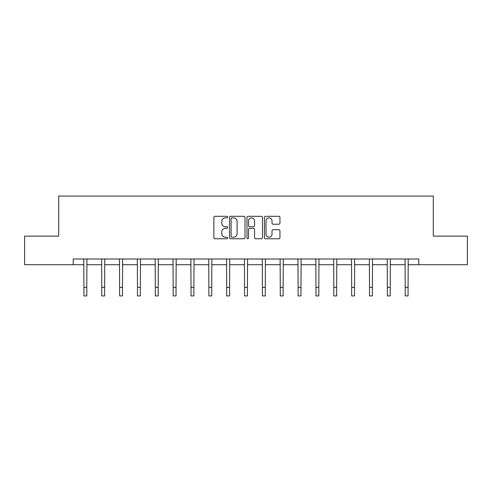 <?xml version="1.0" encoding="UTF-8"?>
<svg xmlns="http://www.w3.org/2000/svg" width="492" height="492" viewBox="0 0 492 492"><rect width="100%" height="100%" fill="white"/><g stroke="black" fill="none" stroke-linecap="round" stroke-linejoin="round"><path stroke-width="0.74" d="M227.691 217.095A0.787 0.787 0 0 0 226.91 216.308L214.973 216.308A1.125 1.125 0 0 0 213.854 217.433L213.854 237.648A1.125 1.125 0 0 0 214.973 238.768L226.91 238.768A0.787 0.787 0 0 0 227.691 237.98A0.787 0.787 0 0 0 226.91 237.199L225.361 237.199A3.592 3.592 0 0 1 221.769 233.602L221.769 231.917A3.592 3.592 0 0 1 225.361 228.325L226.91 228.325A0.787 0.787 0 0 0 227.691 227.538A0.787 0.787 0 0 0 226.91 226.75L225.361 226.75A3.592 3.592 0 0 1 221.769 223.159L221.769 221.474A3.592 3.592 0 0 1 225.361 217.882L226.91 217.882A0.787 0.787 0 0 0 227.691 217.095M278.823 224.223A1.125 1.125 0 0 0 279.948 223.104L279.948 217.433A1.125 1.125 0 0 0 278.823 216.308L265.569 216.308A1.125 1.125 0 0 0 264.444 217.433L264.444 237.648A1.125 1.125 0 0 0 265.569 238.768L278.823 238.768A1.125 1.125 0 0 0 279.948 237.648L279.948 230.797A1.125 1.125 0 0 0 278.823 229.672L273.152 229.672A1.125 1.125 0 0 0 272.027 230.797L272.027 234.192A3.007 3.007 0 0 1 269.026 237.199A3.007 3.007 0 0 1 266.018 234.192L266.018 220.883A3.007 3.007 0 0 1 269.026 217.882A3.007 3.007 0 0 1 272.027 220.883L272.027 223.104A1.125 1.125 0 0 0 273.152 224.223L278.823 224.223M73.228 264.727L24.6 264.727L24.6 236.117L58.696 236.117L58.696 196.074L433.304 196.074L433.304 236.117L467.4 236.117L467.4 264.727L418.772 264.727L418.772 259.001L73.228 259.001L73.228 264.727L83.929 264.727M245.016 217.433A1.125 1.125 0 0 0 243.897 216.308L230.643 216.308A1.125 1.125 0 0 0 229.518 217.433L229.518 237.648A1.125 1.125 0 0 0 230.643 238.768L243.897 238.768A1.125 1.125 0 0 0 245.016 237.648L245.016 217.433M248.103 216.308L261.357 216.308A1.125 1.125 0 0 1 262.482 217.433L262.482 237.648A1.125 1.125 0 0 1 261.357 238.768L255.686 238.768A1.125 1.125 0 0 1 254.561 237.648L254.561 229.45A1.125 1.125 0 0 0 253.442 228.325L249.678 228.325A1.125 1.125 0 0 0 248.552 229.45L248.552 237.98A0.787 0.787 0 0 1 247.771 238.768A0.787 0.787 0 0 1 246.984 237.98L246.984 217.433A1.125 1.125 0 0 1 248.103 216.308M86.789 264.727L101.776 264.727M104.636 264.727L119.624 264.727M122.483 264.727L137.471 264.727M140.337 264.727L155.324 264.727M158.184 264.727L173.172 264.727M176.031 264.727L191.019 264.727M193.885 264.727L208.872 264.727M211.732 264.727L226.72 264.727M229.579 264.727L244.567 264.727M247.433 264.727L262.421 264.727M265.28 264.727L280.268 264.727M283.128 264.727L298.115 264.727M300.981 264.727L315.969 264.727M318.828 264.727L333.816 264.727M336.676 264.727L351.663 264.727M354.529 264.727L369.517 264.727M372.376 264.727L387.364 264.727M390.224 264.727L405.211 264.727M408.071 264.727L418.772 264.727M231.88 217.882A0.787 0.787 0 0 0 231.092 218.663L231.092 236.412A0.787 0.787 0 0 0 231.88 237.199L233.503 237.199A3.592 3.592 0 0 0 237.101 233.602L237.101 221.474A3.592 3.592 0 0 0 233.503 217.882L231.88 217.882M254.561 220.939A3.007 3.007 0 0 0 251.56 217.938A3.007 3.007 0 0 0 248.552 220.939L248.552 225.631A1.125 1.125 0 0 0 249.678 226.75L253.442 226.75A1.125 1.125 0 0 0 254.561 225.631L254.561 220.939M83.781 259.001L83.929 287.346L86.789 287.346L86.93 259.001M83.929 287.346L83.929 295.926L86.789 295.926L86.789 287.346M101.629 259.001L101.776 287.346L104.636 287.346L104.784 259.001M101.776 287.346L101.776 295.926L104.636 295.926L104.636 287.346M119.482 259.001L119.624 287.346L122.483 287.346L122.631 259.001M119.624 287.346L119.624 295.926L122.483 295.926L122.483 287.346M137.329 259.001L137.471 287.346L140.337 287.346L140.478 259.001M137.471 287.346L137.471 295.926L140.337 295.926L140.337 287.346M155.177 259.001L155.324 287.346L158.184 287.346L158.332 259.001M155.324 287.346L155.324 295.926L158.184 295.926L158.184 287.346M173.03 259.001L173.172 287.346L176.031 287.346L176.179 259.001M173.172 287.346L173.172 295.926L176.031 295.926L176.031 287.346M190.878 259.001L191.019 287.346L193.885 287.346L194.026 259.001M191.019 287.346L191.019 295.926L193.885 295.926L193.885 287.346M208.725 259.001L208.872 287.346L211.732 287.346L211.874 259.001M208.872 287.346L208.872 295.926L211.732 295.926L211.732 287.346M226.578 259.001L226.72 287.346L229.579 287.346L229.727 259.001M226.72 287.346L226.72 295.926L229.579 295.926L229.579 287.346M244.426 259.001L244.567 287.346L247.433 287.346L247.574 259.001M244.567 287.346L244.567 295.926L247.433 295.926L247.433 287.346M262.273 259.001L262.421 287.346L265.28 287.346L265.422 259.001M262.421 287.346L262.421 295.926L265.28 295.926L265.28 287.346M280.126 259.001L280.268 287.346L283.128 287.346L283.275 259.001M280.268 287.346L280.268 295.926L283.128 295.926L283.128 287.346M297.974 259.001L298.115 287.346L300.981 287.346L301.122 259.001M298.115 287.346L298.115 295.926L300.981 295.926L300.981 287.346M315.821 259.001L315.969 287.346L318.828 287.346L318.97 259.001M315.969 287.346L315.969 295.926L318.828 295.926L318.828 287.346M333.668 259.001L333.816 287.346L336.676 287.346L336.823 259.001M333.816 287.346L333.816 295.926L336.676 295.926L336.676 287.346M351.522 259.001L351.663 287.346L354.529 287.346L354.671 259.001M351.663 287.346L351.663 295.926L354.529 295.926L354.529 287.346M369.369 259.001L369.517 287.346L372.376 287.346L372.518 259.001M369.517 287.346L369.517 295.926L372.376 295.926L372.376 287.346M387.216 259.001L387.364 287.346L390.224 287.346L390.371 259.001M387.364 287.346L387.364 295.926L390.224 295.926L390.224 287.346M405.07 259.001L405.211 287.346L408.071 287.346L408.219 259.001M405.211 287.346L405.211 295.926L408.071 295.926L408.071 287.346"/></g></svg>
